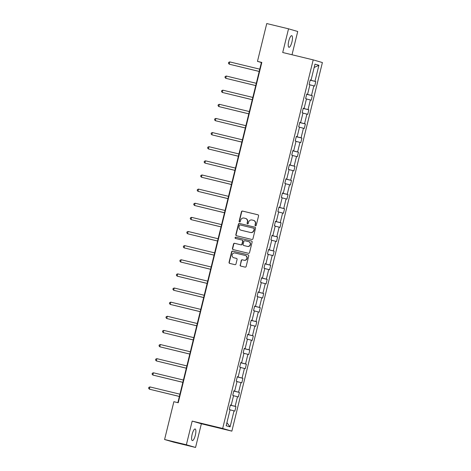 <?xml version="1.0" encoding="UTF-8"?>
<svg xmlns="http://www.w3.org/2000/svg" width="471" height="471" viewBox="0 0 471 471"><rect width="100%" height="100%" fill="white"/><g stroke="black" fill="none" stroke-linecap="round" stroke-linejoin="round"><path stroke-width="0.71" d="M255.494 225.809A0.642 0.618 -73.8 0 0 256.248 225.332L258.567 215.889A0.918 0.877 -73.8 0 0 257.931 214.788L242.536 211.067A0.918 0.877 -73.8 0 0 241.464 211.75L239.144 221.193A0.642 0.618 -73.8 0 0 239.586 221.965A0.642 0.618 -73.8 0 0 240.34 221.488L240.64 220.263A2.932 2.814 -73.8 0 1 244.078 218.079L245.356 218.391A2.932 2.814 -73.8 0 1 247.399 221.9L247.098 223.119A0.642 0.618 -73.8 0 0 247.54 223.89A0.642 0.618 -73.8 0 0 248.294 223.407L248.594 222.188A2.932 2.814 -73.8 0 1 252.026 220.004L253.31 220.316A2.932 2.814 -73.8 0 1 255.347 223.819L255.046 225.044A0.642 0.618 -73.8 0 0 255.494 225.809M195.33 435.251A5.97 1.654 103.6 0 0 195.141 428.987A5.97 1.654 103.6 0 0 192.15 434.333A5.97 1.654 103.6 0 0 192.333 440.597A5.97 1.654 103.6 0 0 195.33 435.251M291.938 41.937A5.97 1.654 103.6 0 0 291.749 35.672A5.97 1.654 103.6 0 0 288.758 41.018A5.97 1.654 103.6 0 0 288.941 47.283A5.97 1.654 103.6 0 0 291.938 41.937M240.122 264.973A0.918 0.877 -73.8 0 0 240.758 266.074L245.079 267.116A0.918 0.877 -73.8 0 0 246.15 266.433L248.729 255.941A0.918 0.877 -73.8 0 0 248.087 254.846L232.698 251.12A0.918 0.877 -73.8 0 0 231.626 251.802L229.047 262.294A0.918 0.877 -73.8 0 0 229.683 263.395L234.899 264.655A0.918 0.877 -73.8 0 0 235.977 263.972L237.078 259.48A0.918 0.877 -73.8 0 0 236.442 258.385L233.851 257.761A2.449 2.355 -73.8 0 1 232.162 254.776A2.449 2.355 -73.8 0 1 235.023 253.004L245.155 255.453A2.449 2.355 -73.8 0 1 246.845 258.438A2.449 2.355 -73.8 0 1 243.984 260.21L242.3 259.804A0.918 0.877 -73.8 0 0 241.223 260.487L240.369 265.049A0.918 0.877 -73.8 0 0 240.875 266.097M192.18 421.092L186.363 444.777L164.585 439.508L173.775 442.181L195.553 447.45L201.37 423.765L231.862 431.142L222.671 428.469L192.18 421.092L201.37 423.765M292.008 54.754L297.725 31.492L288.535 28.819L282.712 52.505L313.203 59.882L222.671 428.469M288.535 28.819L266.751 23.55L257.466 61.371L261.399 62.513L177.855 402.652M164.585 439.508L173.87 401.692L178.226 402.746L261.817 62.425L257.466 61.371M251.867 239.462A0.918 0.877 -73.8 0 0 252.945 238.779L255.517 228.288A0.918 0.877 -73.8 0 0 254.882 227.193L239.492 223.472A0.918 0.877 -73.8 0 0 238.414 224.155L235.841 234.646A0.918 0.877 -73.8 0 0 236.477 235.741L251.867 239.462M252.12 242.118L249.548 252.609A0.918 0.877 -73.8 0 1 248.47 253.292L233.08 249.565A0.918 0.877 -73.8 0 1 232.444 248.47L233.545 243.978A0.918 0.877 -73.8 0 1 234.623 243.295L240.864 244.808A0.918 0.877 -73.8 0 0 241.935 244.125L242.665 241.146A0.918 0.877 -73.8 0 0 242.029 240.051L235.529 238.479A0.642 0.618 -73.8 0 1 235.088 237.696A0.642 0.618 -73.8 0 1 235.836 237.237L251.485 241.022A0.918 0.877 -73.8 0 1 252.12 242.118M186.363 444.777L195.553 447.45M226.162 425.749L230.101 409.711L229.271 409.47L230.378 404.942L231.214 405.184L233.569 395.581L232.739 395.34L233.851 390.812L234.682 391.054L237.043 381.451L236.212 381.21L237.325 376.682L238.155 376.924L240.51 367.321L239.68 367.08L240.793 362.546L241.623 362.788L243.984 353.191L243.154 352.944L244.266 348.416L245.097 348.658L247.458 339.055L246.621 338.814L247.734 334.286L248.57 334.528L250.925 324.925L250.095 324.684L251.208 320.156L252.038 320.398L254.399 310.795L253.563 310.554L254.676 306.026L255.512 306.268L257.867 296.665L257.036 296.424L258.149 291.89L258.979 292.138L261.34 282.535L260.504 282.294L261.617 277.76L262.453 278.002L264.808 268.399L263.978 268.158L265.091 263.63L265.921 263.872L268.282 254.269L267.446 254.028L268.558 249.5L269.394 249.742L271.749 240.139L270.919 239.898L272.032 235.37L272.862 235.612L275.223 226.009L274.393 225.768L275.5 221.24L276.336 221.482L278.691 211.879L277.861 211.638L278.973 207.105L279.803 207.346L282.164 197.749L281.334 197.508L282.447 192.975L283.277 193.216L285.632 183.613L284.802 183.372L285.915 178.845L286.745 179.086L289.106 169.483L288.276 169.242L289.388 164.715L290.218 164.956L292.579 155.353L291.743 155.112L292.856 150.585L293.692 150.826L296.047 141.223L295.217 140.982L296.33 136.455L297.16 136.696L299.521 127.093L298.685 126.852L299.797 122.319L300.633 122.56L302.988 112.963L302.158 112.716L303.271 108.189L304.101 108.43L306.462 98.828L305.626 98.586L306.739 94.059L307.575 94.3L309.93 84.698L309.1 84.456L310.212 79.929L311.043 80.17L314.981 64.138L318.908 65.275L314.969 81.312L315.8 81.554L314.687 86.081L313.857 85.84L311.496 95.442L312.332 95.684L311.219 100.211L310.383 99.97L308.028 109.572L308.858 109.814L307.746 114.341L306.915 114.1L304.554 123.702L305.391 123.944L304.278 128.471L303.442 128.23L301.087 137.832L301.917 138.074L300.804 142.607L299.974 142.366L297.613 151.962L298.449 152.21L297.336 156.737L296.5 156.496L294.145 166.098L294.976 166.34L293.863 170.867L293.033 170.626L290.672 180.228L291.502 180.47L290.395 184.997L289.559 184.756L287.204 194.358L288.034 194.6L286.921 199.127L286.091 198.886L283.73 208.488L284.561 208.73L283.448 213.263L282.618 213.016L280.257 222.618L281.093 222.86L279.98 227.393L279.15 227.152L276.789 236.754L277.619 236.995L276.506 241.523L275.676 241.282L273.315 250.884L274.151 251.125L273.039 255.653L272.203 255.412L269.848 265.014L270.678 265.255L269.565 269.783L268.735 269.542L266.374 279.144L267.21 279.385L266.097 283.913L265.261 283.672L262.906 293.274L263.736 293.515L262.624 298.049L261.794 297.807L259.433 307.404L260.269 307.651L259.156 312.179L258.32 311.937L255.965 321.54L256.795 321.781L255.682 326.309L254.852 326.067L252.491 335.67L253.327 335.911L252.215 340.439L251.379 340.197L249.024 349.8L249.854 350.041L248.741 354.569L247.911 354.327L245.55 363.93L246.38 364.171L245.267 368.705L244.437 368.457L242.082 378.06L242.912 378.301L241.8 382.835L240.969 382.593L238.609 392.196L239.439 392.437L238.326 396.965L237.496 396.723L235.135 406.326L235.971 406.567L234.858 411.095L234.028 410.853L230.089 426.885L226.162 425.749M231.862 431.142L322.399 62.555L313.203 59.882M230.437 405.137L235.135 406.326M233.539 395.722L237.496 396.723M230.366 404.995L231.214 405.184M233.904 391.007L238.609 392.196M237.007 381.592L240.969 382.593M233.84 390.865L234.682 391.054M237.378 376.871L242.082 378.06M240.481 367.457L244.437 368.457M237.307 376.735L238.155 376.924M240.846 362.741L245.55 363.93M243.949 353.327L247.911 354.327M240.781 362.599L241.623 362.788M244.319 348.611L249.024 349.8M247.422 339.197L251.379 340.197M244.249 348.469L245.097 348.658M247.787 334.481L252.491 335.67M250.89 325.067L254.852 326.067M247.722 334.339L248.57 334.528M251.261 320.351L255.965 321.54M254.364 310.937L258.32 311.937M251.19 320.209L252.038 320.398M254.734 306.221L259.433 307.404M257.831 296.807L261.794 297.807M254.664 306.079L255.512 306.268M258.202 292.085L262.906 293.274M261.305 282.671L265.261 283.672M258.137 291.949L258.979 292.138M261.676 277.955L266.374 279.144M264.773 268.541L268.735 269.542M261.605 277.813L262.453 278.002M265.144 263.825L269.848 265.014M268.246 254.411L272.203 255.412M265.079 263.683L265.921 263.872M268.617 249.695L273.315 250.884M271.72 240.281L275.676 241.282M268.547 249.553L269.394 249.742M272.085 235.565L276.789 236.754M275.188 226.151L279.15 227.152M272.02 235.423L272.862 235.612M275.559 221.435L280.257 222.618M278.661 212.021L282.618 213.016M275.488 221.293L276.336 221.482M279.026 207.299L283.73 208.488M282.129 197.885L286.091 198.886M278.962 207.163L279.803 207.346M282.5 193.169L287.204 194.358M285.603 183.755L289.559 184.756M282.429 193.028L283.277 193.216M285.968 179.039L290.672 180.228M289.07 169.625L293.033 170.626M285.903 178.898L286.745 179.086M289.441 164.909L294.145 166.098M292.544 155.495L296.5 156.496M289.371 164.768L290.218 164.956M292.909 150.779L297.613 151.962M296.012 141.365L299.974 142.366M292.844 150.638L293.692 150.826M296.383 136.643L301.087 137.832M299.485 127.229L303.442 128.23M296.312 136.508L297.16 136.696M299.856 122.513L304.554 123.702M302.953 113.099L306.915 114.1M299.786 122.372L300.633 122.56M303.324 108.383L308.028 109.572M306.427 98.969L310.383 99.97M303.259 108.242L304.101 108.43M306.798 94.253L311.496 95.442M309.894 84.839L313.857 85.84M306.727 94.112L307.575 94.3M310.265 80.123L314.969 81.312M318.908 65.275L314.163 67.477M261.776 62.602L261.399 62.513M310.201 79.982L311.043 80.17M230.066 409.852L234.028 410.853M230.089 426.885L226.916 422.681M310.148 80.182L315.8 81.554M306.68 94.318L312.332 95.684M303.206 108.448L308.858 109.814M299.739 122.578L305.391 123.944M296.265 136.708L301.917 138.074M292.791 150.838L298.449 152.21M289.324 164.968L294.976 166.34M285.85 179.104L291.502 180.47M282.382 193.234L288.034 194.6M278.909 207.364L284.561 208.73M275.441 221.494L281.093 222.86M271.967 235.624L277.619 236.995M268.499 249.76L274.151 251.125M265.026 263.89L270.678 265.255M261.558 278.02L267.21 279.385M258.084 292.15L263.736 293.515M254.617 306.28L260.269 307.651M251.143 320.41L256.795 321.781M247.669 334.545L253.327 335.911M244.202 348.675L249.854 350.041M240.728 362.805L246.38 364.171M237.26 376.935L242.912 378.301M233.787 391.065L239.439 392.437M230.319 405.201L235.971 406.567M255.594 225.827A0.642 0.618 -73.8 0 1 255.294 225.114L255.594 223.896A2.932 2.814 -73.8 0 0 253.681 220.416L253.427 220.346M245.479 218.42L245.727 218.491A2.932 2.814 -73.8 0 1 247.646 221.971L247.346 223.189A0.642 0.618 -73.8 0 0 247.646 223.902M258.061 214.835L242.783 211.138A0.918 0.877 -73.8 0 0 241.711 211.82L239.392 221.27A0.642 0.618 -73.8 0 0 239.692 221.976M255.017 227.24L239.739 223.542A0.918 0.877 -73.8 0 0 238.667 224.225L236.089 234.717A0.918 0.877 -73.8 0 0 236.589 235.765M254.081 228.977A0.642 0.618 -73.8 0 0 253.633 228.211L240.128 224.944A0.642 0.618 -73.8 0 0 239.374 225.421L239.056 226.71A2.932 2.814 -73.8 0 0 241.093 230.219L250.331 232.45A2.932 2.814 -73.8 0 0 253.763 230.266L254.328 229.053A0.642 0.618 -73.8 0 0 253.887 228.282L253.686 228.223M240.975 230.184L241.223 230.254A2.932 2.814 -73.8 0 0 241.34 230.29L241.093 230.219M254.328 229.053L254.016 230.337A2.932 2.814 -73.8 0 1 250.578 232.521L241.34 230.29M242.106 240.075L242.277 240.122A0.918 0.877 -73.8 0 1 242.918 241.217L242.182 244.196A0.918 0.877 -73.8 0 1 241.111 244.879L234.87 243.372A0.918 0.877 -73.8 0 0 233.793 244.055L232.692 248.541A0.918 0.877 -73.8 0 0 233.198 249.595M251.62 241.064L236.089 237.307A0.642 0.618 -73.8 0 0 235.671 238.514M247.34 246.374A2.449 2.355 -73.8 0 0 250.201 244.602A2.449 2.355 -73.8 0 0 248.505 241.617L244.938 240.752A0.918 0.877 -73.8 0 0 243.866 241.435L243.13 244.414A0.918 0.877 -73.8 0 0 243.772 245.509L247.587 246.445A2.449 2.355 -73.8 0 0 250.448 244.673A2.449 2.355 -73.8 0 0 248.859 241.717L248.606 241.647M247.587 246.445L244.019 245.585M245.256 255.482L245.503 255.553A2.449 2.355 -73.8 0 1 247.092 258.508A2.449 2.355 -73.8 0 1 244.237 260.286L242.547 259.874A0.918 0.877 -73.8 0 0 241.47 260.557L240.369 265.049M236.572 258.432L234.105 257.831M248.223 254.888L232.945 251.196A0.918 0.877 -73.8 0 0 231.873 251.879L229.295 262.371A0.918 0.877 -73.8 0 0 229.801 263.419M259.768 69.166L229.771 61.907L229.212 64.174L259.203 71.457M229.771 61.907L228.659 62.366L228.435 63.273L229.212 64.174L259.209 71.427M256.295 83.296L226.298 76.037L225.744 78.304L255.735 85.587M226.298 76.037L225.185 76.496L224.961 77.403L225.744 78.304L255.741 85.563M252.827 97.426L222.83 90.167L222.271 92.434L252.262 99.722M222.83 90.167L221.717 90.632L221.494 91.533L222.271 92.434L252.268 99.693M249.353 111.556L219.356 104.303L218.803 106.564L248.794 113.852M219.356 104.303L218.244 104.762L218.02 105.669L218.803 106.564L248.8 113.823M245.886 125.686L215.889 118.433L215.329 120.694L245.32 127.982M215.889 118.433L214.776 118.892L214.552 119.799L215.329 120.694L245.326 127.953M242.412 139.822L212.415 132.563L211.862 134.83L241.847 142.112M212.415 132.563L211.302 133.022L211.079 133.929L211.862 134.83L241.858 142.083M238.944 153.952L208.947 146.693L208.388 148.96L238.379 156.242M208.947 146.693L207.829 147.152L207.611 148.059L208.388 148.96L238.385 156.213M235.471 168.082L205.474 160.823L204.914 163.09L234.905 170.372M205.474 160.823L204.361 161.282L204.137 162.189L204.914 163.09L234.917 170.349M231.997 182.212L202 174.959L201.447 177.22L231.438 184.508M202 174.959L200.887 175.418L200.67 176.319L201.447 177.22L231.444 184.479M228.529 196.342L198.532 189.089L197.973 191.35L227.964 198.638M198.532 189.089L197.42 189.548L197.196 190.455L197.973 191.35L227.97 198.609M225.056 210.478L195.059 203.219L194.505 205.486L224.496 212.768M195.059 203.219L193.946 203.678L193.722 204.585L194.505 205.486L224.502 212.739M221.588 224.608L191.591 217.349L191.032 219.616L221.023 226.898M191.591 217.349L190.478 217.808L190.255 218.715L191.032 219.616L221.029 226.869M218.114 238.738L188.117 231.479L187.564 233.746L217.555 241.028M188.117 231.479L187.005 231.938L186.781 232.845L187.564 233.746L217.561 241.005M214.646 252.868L184.65 245.609L184.09 247.876L214.081 255.164M184.65 245.609L183.537 246.068L183.313 246.975L184.09 247.876L214.087 255.135M211.173 266.998L181.176 259.745L180.623 262.006L210.614 269.294M181.176 259.745L180.063 260.204L179.84 261.111L180.623 262.006L210.619 269.265M207.705 281.128L177.708 273.875L177.149 276.136L207.14 283.424M177.708 273.875L176.596 274.334L176.372 275.241L177.149 276.136L207.146 283.395M204.231 295.264L174.235 288.005L173.681 290.271L203.666 297.554M174.235 288.005L173.122 288.464L172.898 289.371L173.681 290.271L203.678 297.525M200.764 309.394L170.767 302.135L170.208 304.401L200.199 311.684M170.767 302.135L169.648 302.594L169.43 303.501L170.208 304.401L200.204 311.655M197.29 323.524L167.293 316.265L166.74 318.531L196.725 325.814M167.293 316.265L166.181 316.724L165.957 317.631L166.74 318.531L196.737 325.791M193.822 337.654L163.82 330.395L163.266 332.661L193.257 339.95M163.82 330.395L162.707 330.86L162.489 331.761L163.266 332.661L193.263 339.921M190.349 351.784L160.352 344.531L159.793 346.791L189.784 354.08M160.352 344.531L159.239 344.99L159.015 345.897L159.793 346.791L189.795 354.051M186.875 365.914L156.878 358.661L156.325 360.921L186.316 368.21M156.878 358.661L155.766 359.12L155.548 360.027L156.325 360.921L186.322 368.181M183.407 380.05L153.411 372.791L152.851 375.057L182.842 382.34M153.411 372.791L152.298 373.25L152.074 374.157L152.851 375.057L182.848 382.311M179.934 394.18L149.937 386.921L149.384 389.187L179.374 396.47M149.937 386.921L148.824 387.38L148.601 388.287L149.384 389.187L179.38 396.441"/></g></svg>
